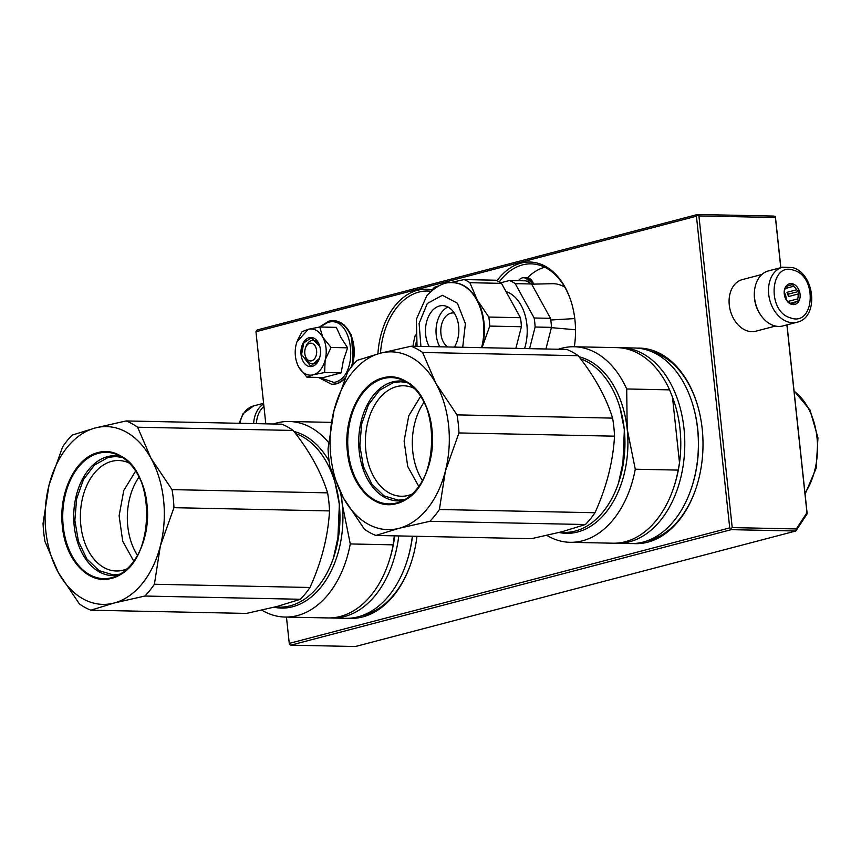 <?xml version="1.0" encoding="UTF-8"?>
<svg xmlns="http://www.w3.org/2000/svg" width="861" height="861" viewBox="0 0 861 861"><rect width="100%" height="100%" fill="white"/><g stroke="black" fill="none" stroke-linecap="round" stroke-linejoin="round"><path stroke-width="1.29" d="M807.188 513.769L806.961 512.704L796.307 528.934L795.865 531L731.226 529.666L290.77 645.169L355.41 646.514L795.865 531L807.188 513.769L786.997 324.866M780.884 267.653L775.395 216.811L775.417 217.521L698.917 215.928L697.55 214.486L257.095 330L255.954 331.722L265.801 423.838M697.55 214.486L774.05 216.079L775.395 216.811M806.961 512.704L786.9 324.898M780.776 267.674L775.417 217.521M796.307 528.934L732.216 527.599L698.917 215.928M732.216 527.599L731.064 528.622L731.226 529.666M286.455 617.079L289.264 643.393L289.436 644.437L290.77 645.169M289.264 643.393L729.719 527.879L731.064 528.622M729.719 527.879L696.42 216.208L697.571 215.196M696.42 216.208L255.954 331.722M432.136 289.899A70.236 47.086 -88.8 0 0 377.904 353.849M574.341 346.757A70.236 47.086 -88.8 0 0 574.944 320.066A70.236 47.086 -88.8 0 0 571.586 303.061A70.236 47.086 -88.8 0 0 497.001 280.761M633.083 543.56A97.799 65.565 -88.8 0 0 695.785 489.005A97.799 65.565 -88.8 0 0 702.199 428.896A97.799 65.565 -88.8 0 0 697.528 405.219A97.799 65.565 -88.8 0 0 637.14 348.124M348.081 618.295A97.799 65.565 -88.8 0 0 410.783 563.751A97.799 65.565 -88.8 0 0 416.972 536.306M380.476 353.171A68.46 45.902 91.2 0 1 427.53 291.029A68.46 45.902 91.2 0 1 430.93 291.287M499.24 281.924A68.46 45.902 91.2 0 1 531.162 263.853A68.46 45.902 91.2 0 1 571.704 303.449M697.636 405.606A96.023 64.381 -88.8 0 0 650.787 351.31M646.848 540.945A96.023 64.381 -88.8 0 0 695.914 488.628M361.846 615.68A96.023 64.381 -88.8 0 0 410.912 563.374M309.777 343.291A8.89 5.962 -88.8 0 0 305.407 348.124A8.89 5.962 -88.8 0 0 305.246 355.744A8.89 5.962 -88.8 0 0 311.65 360.802A8.89 5.962 91.2 0 0 316.6 350.502A8.89 5.962 91.2 0 0 309.777 343.291M326.028 348.027A23.118 15.498 -88.8 0 0 322.757 337.189L331.044 347.467L325.254 359.683A23.118 15.498 -88.8 0 0 326.028 348.027M297.432 340.461L302.093 331.657L308.281 329.279L296.916 341.849L296.238 344.142A23.118 15.498 -88.8 0 0 296.507 361.652A23.118 15.498 -88.8 0 0 298.552 366.689L298.789 367.12A23.118 15.498 91.2 0 0 312.963 374.858L306.957 377.183L323.499 377.516L341.171 372.888L343.313 360.694L347.586 347.812L340.859 337.351L336.317 327.363L319.775 327.019L322.757 337.189C318.914 330.689 314.093 328.052 308.281 329.279L319.775 327.019M319.625 357.832A11.731 7.867 91.2 0 1 312.586 363.826A11.731 7.867 91.2 0 1 305.429 356.303M305.612 347.575A11.731 7.867 91.2 0 1 313.07 340.353A11.731 7.867 91.2 0 1 319.851 346.639M320.012 327.019L327.707 322.498C353.505 313.834 360.307 377.452 334.111 382.424L318.968 377.43M320.367 349.512A14.583 9.772 91.2 0 1 319.42 358.477A14.583 9.772 91.2 0 1 309.174 366.474A14.583 9.772 91.2 0 1 301.059 354.581A14.583 9.772 91.2 0 1 307.969 338.125A14.583 9.772 91.2 0 1 319.679 345.982A14.583 9.772 91.2 0 1 320.367 349.512M312.963 374.858L313.329 374.761A23.118 15.498 91.2 0 0 325.124 360.21L325.254 359.683M347.586 347.812L331.044 347.467M325.124 360.21L324.64 372.544L313.329 374.761M341.171 372.888L324.64 372.544M306.957 377.183L298.789 367.12M297.766 365.086L296.485 361.598M319.463 358.337L310.681 366.269L301.554 354.517L303.815 342.829L311.273 337.824L319.711 346.111M775.47 326.061L755.829 331.205A26.669 19.437 -104.7 0 1 751.868 331.668A26.669 19.437 -104.7 0 1 729.278 304.998A26.669 19.437 -104.7 0 1 742.3 279.61L761.931 274.455M760.963 315.427A26.669 19.437 -104.7 0 1 754.484 298.39A26.669 19.437 -104.7 0 1 754.516 290.835M263.95 406.478A26.669 19.437 75.3 0 0 256.395 423.644M782.897 325.942A28.456 20.739 -104.7 0 1 773.802 325.609A28.456 20.739 75.3 0 1 754.537 297.637A28.456 20.739 75.3 0 1 768.464 270.903L782.595 267.201A28.456 20.739 -104.7 0 0 768.669 293.935A28.456 20.739 -104.7 0 0 787.933 321.906A28.456 20.739 -104.7 0 0 797.028 322.24L782.897 325.942M793.81 270.311C817.885 276.51 814.388 327.029 790.527 317.881C766.451 311.693 769.949 261.174 793.81 270.311M791.463 304.299A10.666 7.781 -104.7 0 1 784.21 291.556A10.666 7.781 -104.7 0 1 792.873 283.904A10.666 7.781 -104.7 0 1 800.127 296.647A10.666 7.781 -104.7 0 1 791.463 304.299M790.14 285.239L792.583 284.367L793.498 286.315A9.245 6.737 -104.7 0 1 796.608 289.791L798.879 291.395L798.029 294.042A9.245 6.737 -104.7 0 1 797.695 298.896L798.201 301.199L795.758 302.082A9.245 6.737 -104.7 0 1 793.573 303.298A9.245 6.737 -104.7 0 1 792.314 303.459L791.227 303.976L788.956 302.383A9.245 6.737 75.3 0 1 785.845 298.907L784.425 294.656A9.245 6.737 75.3 0 1 784.758 289.802L785.609 287.144L786.696 286.616A9.245 6.737 75.3 0 1 788.88 285.4A9.245 6.737 75.3 0 1 790.14 285.239L787.697 285.884M793.498 286.315L785.124 288.51M796.608 289.791L786.954 292.32A9.245 6.737 -104.7 0 1 788.375 296.582L788.547 294.096L786.954 292.32M798.029 294.042L788.375 296.582M797.695 298.896L788.041 301.425A9.245 6.737 -104.7 0 1 787.976 301.619M795.758 302.082L790.441 303.47M792.314 303.459L790.958 303.815M784.306 292.439A9.245 6.737 -104.7 0 1 786.136 299.402M798.879 291.395L788.547 294.096M798.201 301.199L790.194 303.298M263.681 403.938A28.456 20.739 -104.7 0 0 253.683 423.042A28.456 20.739 75.3 0 0 253.651 423.59M620.028 407.845L624.279 429.252L624.279 456.685L618.478 483.15M580.562 358.779A88.016 59.011 91.2 0 1 620.017 407.802A88.016 59.011 91.2 0 1 624.225 429.112A88.016 59.011 91.2 0 1 618.456 483.215A88.016 59.011 91.2 0 1 575.191 531.076A88.016 59.011 91.2 0 1 564.106 532.41L559.779 532.313M382.973 377.882C405.477 371.091 428.972 395.909 431.985 429.661C436.15 463.1 419.103 498.562 396.415 503.62C373.911 510.412 350.416 485.582 347.413 451.842C343.238 418.392 360.285 382.941 382.973 377.882M375.88 535.456A97.799 65.565 -88.8 0 1 364.397 529.181L343.378 497.895L329.978 466.77A97.799 65.565 -88.8 0 1 328.052 448.71L334.025 410.353L347.607 372.146A97.799 65.565 -88.8 0 1 357.164 360.361L380.336 353.204A88.909 59.603 -88.8 0 0 334.025 410.353A88.909 59.603 -88.8 0 0 343.378 497.895A88.909 59.603 -88.8 0 0 399.052 528.299L375.88 535.456L531.452 538.674L562.244 531.678L585.415 524.521L429.843 521.303L399.052 528.299A88.909 59.603 91.2 0 0 445.374 471.15L439.401 509.508A97.799 65.565 91.2 0 1 429.843 521.303M458.956 432.943A97.799 65.565 91.2 0 0 457.03 414.884L436.01 383.597L422.611 352.472A97.799 65.565 91.2 0 0 411.127 346.208L380.336 353.204A88.909 59.603 91.2 0 1 436.01 383.597A88.909 59.603 91.2 0 1 445.374 471.15L458.956 432.943L614.528 436.172C613.043 461.797 606.521 487.315 594.973 512.736A97.799 65.565 91.2 0 1 585.415 524.521M403.26 500.435A59.969 40.209 -88.8 0 1 359.069 449.883A59.969 40.209 -88.8 0 1 392.616 381.886A59.969 40.209 91.2 0 1 405.714 381.681M411.127 346.208L566.699 349.426A97.799 65.565 91.2 0 1 578.183 355.701C594.693 376.612 606.166 397.416 612.601 418.112A97.799 65.565 91.2 0 1 614.528 436.172M439.401 509.508L594.973 512.736M457.03 414.884L612.601 418.112M422.611 352.472L578.183 355.701M412.139 494.074A55.244 37.045 91.2 0 1 408.243 495.419A55.244 37.045 -88.8 0 1 401.291 496.248A55.244 37.045 -88.8 0 1 365.451 445.449A55.244 37.045 -88.8 0 1 396.62 386.611A55.244 37.045 91.2 0 1 403.572 385.782A55.244 37.045 91.2 0 1 414.335 388.408M424.042 402.313A55.244 37.045 -88.8 0 0 422.428 480.578M623.622 424.139L624.365 429.757L622.74 467.06M626.711 388.968L669.6 389.861A97.799 65.565 -88.8 0 0 617.025 347.64L574.136 346.757A97.799 65.565 -88.8 0 1 626.711 388.968L627.185 429.015A88.909 59.603 -88.8 0 0 578.99 356.734M635.278 469.213L678.167 470.095A97.799 65.565 91.2 0 1 673.367 488.542A97.799 65.565 91.2 0 1 612.967 543.205L570.079 542.312A97.799 65.565 91.2 0 0 635.278 469.213L627.185 429.015A88.909 59.603 91.2 0 1 559.058 532.496M574.136 346.757A97.799 65.565 -88.8 0 0 558.423 349.254M570.079 542.312A97.799 65.565 91.2 0 1 546.853 535.402M669.6 389.861L672.484 397.19L679.501 462.852L678.167 470.095M672.484 397.19A94.958 63.66 91.2 0 1 679.996 428.972A94.958 63.66 91.2 0 1 679.501 462.852A94.958 63.66 91.2 0 1 673.776 487.337L673.367 488.542M691.168 488.908L691.458 488.079A95.84 64.252 91.2 0 0 697.733 429.176A95.84 64.252 -88.8 0 0 693.159 405.972L692.911 405.122A97.799 65.565 -88.8 0 1 697.582 428.8A97.799 65.565 91.2 0 1 691.168 488.908A97.799 65.565 91.2 0 1 630.779 543.571L617.186 543.291A97.799 65.565 91.2 0 0 683.989 428.52A97.799 65.565 -88.8 0 0 621.244 347.726A97.799 65.565 -88.8 0 0 619.134 347.736M617.186 543.291A97.799 65.565 91.2 0 1 615.077 543.194M692.911 405.122A97.799 65.565 -88.8 0 0 634.837 348.016L621.244 347.726M405.1 499.412L398.266 500.155L384.028 495.871L371.866 484.183L363.439 466.673L359.855 445.707L361.62 424.086L368.486 404.745L379.529 390.281L393.262 382.65L400.72 381.757L407.522 382.779M418.769 486.411L407.716 466.479L404.11 441.047L408.76 415.788L420.631 396.34M335.026 482.58L339.277 503.997L339.277 531.42L333.476 557.896M295.56 433.524A88.016 59.011 91.2 0 1 335.015 482.547A88.016 59.011 91.2 0 1 339.223 503.857A88.016 59.011 91.2 0 1 333.455 557.96A88.016 59.011 91.2 0 1 290.189 605.821A88.016 59.011 91.2 0 1 279.104 607.145L274.777 607.059M97.971 452.617C120.475 445.826 143.97 470.655 146.983 504.406C151.159 537.845 134.101 573.308 111.413 578.366C88.909 585.157 65.414 560.328 62.412 526.577C58.236 493.138 75.284 457.675 97.971 452.617M90.879 610.191A97.799 65.565 -88.8 0 1 79.395 603.927L58.376 572.64L44.976 541.515A97.799 65.565 -88.8 0 1 43.05 523.456L49.023 485.087L62.605 446.891A97.799 65.565 -88.8 0 1 72.163 435.096L95.334 427.939A88.909 59.603 -88.8 0 0 49.023 485.087A88.909 59.603 -88.8 0 0 58.376 572.64A88.909 59.603 -88.8 0 0 114.05 603.034L90.879 610.191L246.45 613.419L277.242 606.424L300.414 599.267L144.842 596.038L114.05 603.034A88.909 59.603 91.2 0 0 160.372 545.896L154.399 584.253A97.799 65.565 91.2 0 1 144.842 596.038M173.954 507.689A97.799 65.565 91.2 0 0 172.028 489.629L151.009 458.343L137.62 427.217A97.799 65.565 91.2 0 0 126.126 420.943L95.334 427.939A88.909 59.603 91.2 0 1 151.009 458.343A88.909 59.603 91.2 0 1 160.372 545.896L173.954 507.689L329.526 510.917C328.041 536.543 321.519 562.061 309.971 587.482A97.799 65.565 91.2 0 1 300.414 599.267M118.258 575.18A59.969 40.209 -88.8 0 1 74.068 524.629A59.969 40.209 -88.8 0 1 107.614 456.631A59.969 40.209 91.2 0 1 120.723 456.416M126.126 420.943L281.698 424.172A97.799 65.565 91.2 0 1 293.181 430.446C309.691 451.347 321.164 472.151 327.6 492.858A97.799 65.565 91.2 0 1 329.526 510.917M154.399 584.253L309.971 587.482M172.028 489.629L327.6 492.858M137.62 427.217L293.181 430.446M127.137 568.809A55.244 37.045 91.2 0 1 123.241 570.154A55.244 37.045 -88.8 0 1 116.289 570.994A55.244 37.045 -88.8 0 1 80.45 520.184A55.244 37.045 -88.8 0 1 111.618 461.356A55.244 37.045 91.2 0 1 118.57 460.517A55.244 37.045 91.2 0 1 129.333 463.143M139.051 477.059A55.244 37.045 -88.8 0 0 137.426 555.313M338.621 498.874L339.363 504.492L337.738 541.795M341.397 494.192L342.183 503.75A88.909 59.603 -88.8 0 0 340.429 492.309M329.128 461.173A88.909 59.603 -88.8 0 0 293.988 431.479M350.276 543.948L393.165 544.841A97.799 65.565 91.2 0 1 388.365 563.288A97.799 65.565 91.2 0 1 327.966 617.94L285.077 617.057A97.799 65.565 91.2 0 0 350.276 543.948L342.183 503.75A88.909 59.603 91.2 0 1 274.056 607.242M328.536 442.425A97.799 65.565 -88.8 0 0 289.135 421.492A97.799 65.565 -88.8 0 0 273.421 423.999M285.077 617.057A97.799 65.565 91.2 0 1 261.852 610.148M394.316 535.833L393.165 544.841M394.725 535.843A94.958 63.66 91.2 0 1 394.499 537.598A94.958 63.66 91.2 0 1 388.774 562.072L388.365 563.288M398.761 535.929A97.799 65.565 91.2 0 1 332.185 618.026A97.799 65.565 91.2 0 1 330.075 617.94M412.354 536.209A97.799 65.565 91.2 0 1 406.166 563.654A97.799 65.565 91.2 0 1 345.778 618.316L332.185 618.026M412.484 536.209A95.84 64.252 91.2 0 1 406.457 562.825L406.166 563.654M120.099 574.158L113.265 574.9L99.026 570.606L86.864 558.929L78.437 541.418L74.864 520.442L76.618 498.831L83.485 479.491L94.527 465.026L108.26 457.385L115.718 456.491L122.52 457.514M133.767 561.146L122.714 541.214L119.109 515.793L123.758 490.533L135.629 471.075M529.407 282.602A10.666 7.157 91.2 0 0 523.563 277.737A10.666 7.157 91.2 0 0 518.839 280.234A10.666 7.157 -88.8 0 0 518.494 280.686M544.722 267.222A66.684 44.707 -88.8 0 0 527.459 277.823M575.514 329.763L551.395 327.654M574.771 318.57L550.771 320.001M531.678 284.173L552.213 283.7A49.077 32.901 91.2 0 1 564.73 287.09M488.79 317.052A52.995 35.527 91.2 0 1 489.758 326.082L482.246 347.101A48.012 32.191 91.2 0 1 482.095 347.672L482.246 347.101A48.012 32.191 91.2 0 0 477.188 299.832L488.79 317.052L520.431 317.709L501.489 283.355A52.995 35.527 91.2 0 0 495.753 280.212L464.111 279.567A52.995 35.527 91.2 0 1 469.858 282.699L477.188 299.832A48.012 32.191 91.2 0 0 453.177 282.688L452.649 282.677C444.599 281.751 436 286.067 426.841 295.646L416.358 319.248L417.036 346.326M545.939 348.996L551.47 327.363L535.111 327.019L529.59 348.662M535.111 327.019A52.995 35.527 91.2 0 0 534.154 317.989L550.502 318.333A52.995 35.527 91.2 0 1 551.47 327.363M550.502 318.333L531.571 283.979L515.212 283.635L534.154 317.989M500.682 282.806L509.464 280.503L525.823 280.837A52.995 35.527 91.2 0 1 531.571 283.979M509.464 280.503A52.995 35.527 91.2 0 1 515.212 283.635M506.01 291.545A41.08 27.541 91.2 0 1 524.586 348.554M447.709 346.961A17.78 11.925 -88.8 0 1 445.202 317.085A17.78 11.925 91.2 0 1 453.08 312.92A17.78 11.925 91.2 0 1 454.264 313.038M439.799 346.8A24.894 16.693 -88.8 0 1 442.199 311.628A24.894 16.693 91.2 0 1 447.924 306.979M429.241 346.585A24.894 16.693 -88.8 0 1 431.641 311.413A24.894 16.693 91.2 0 1 442.672 305.59A24.894 16.693 91.2 0 1 457.557 320.496A24.894 16.693 91.2 0 1 454.393 347.101M449.636 282.774L464.111 279.567M431.275 290.986A52.995 35.527 -88.8 0 1 431.931 290.146A52.995 35.527 91.2 0 1 434.407 287.348L438.906 285.798M469.858 282.699L501.489 283.355M520.431 317.709A52.995 35.527 91.2 0 1 521.4 326.739L515.868 348.371M489.758 326.082L521.4 326.739M415.508 346.294A66.684 44.707 91.2 0 1 416.197 342.366M412.979 346.24A68.46 45.902 91.2 0 1 415.346 335.026M333.293 320.679A31.825 21.342 91.2 0 1 333.53 320.679A31.825 21.342 91.2 0 1 351.988 366.194M344.82 378.571A31.825 21.342 91.2 0 1 336.22 383.845A31.825 21.342 91.2 0 1 332.217 384.329A31.825 21.342 91.2 0 1 331.98 384.318M329.053 321.153A31.825 21.342 91.2 0 1 333.056 320.669A31.825 21.342 91.2 0 1 351.137 367.27M345.229 377.602A31.825 21.342 91.2 0 1 335.747 383.834A31.825 21.342 91.2 0 1 331.743 384.318L336.543 383.812L344.508 379.324M239.186 423.289L242.953 413.829L253.575 405.929A28.456 20.739 75.3 0 0 239.961 423.311M383.436 378.56A63.165 42.35 91.2 0 1 401.603 379.701A63.165 42.35 91.2 0 1 432.426 441.639A63.165 42.35 91.2 0 1 399.063 502.243A63.165 42.35 91.2 0 1 396.738 502.953A63.165 42.35 91.2 0 1 348.253 451.724A63.165 42.35 91.2 0 1 383.436 378.56M804.981 493.181A64.015 42.921 -88.8 0 0 817.003 437.614A64.015 42.921 -88.8 0 0 794.09 391.206M98.434 453.306A63.165 42.35 91.2 0 1 116.612 454.447A63.165 42.35 91.2 0 1 147.425 516.374A63.165 42.35 91.2 0 1 114.061 576.978A63.165 42.35 91.2 0 1 111.736 577.699A63.165 42.35 91.2 0 1 63.251 526.469A63.165 42.35 91.2 0 1 98.434 453.306M523.563 277.737L527.19 277.812A10.666 7.157 91.2 0 1 533.551 284.13M462.712 347.274L465.392 323.682L457.406 303.212L442.403 295.28L427.293 303.513L419.103 323.435L420.921 346.402M481.568 347.661A48.012 32.191 -88.8 0 0 452.649 282.677M305.246 355.744L305.612 356.971M305.407 348.124L305.816 346.918M319.345 327.083L328.73 321.185L333.056 320.669L344.013 324.748L351.632 335.284L353.064 364.87M318.366 377.419L331.743 384.318M782.595 267.201L792.54 267.545C814.947 273.346 819.338 317.558 797.028 322.24M253.575 405.929L263.606 403.303M401.603 379.701C443.006 392.078 440.94 491.588 399.063 502.243M805.089 494.139L816.196 468.147L817.95 437.808L810.029 410.04L794.046 390.862M116.612 454.447C158.004 466.823 155.938 566.323 114.061 576.978M331.356 422.374L289.135 421.492M527.19 277.812L533.874 284.13"/></g></svg>
